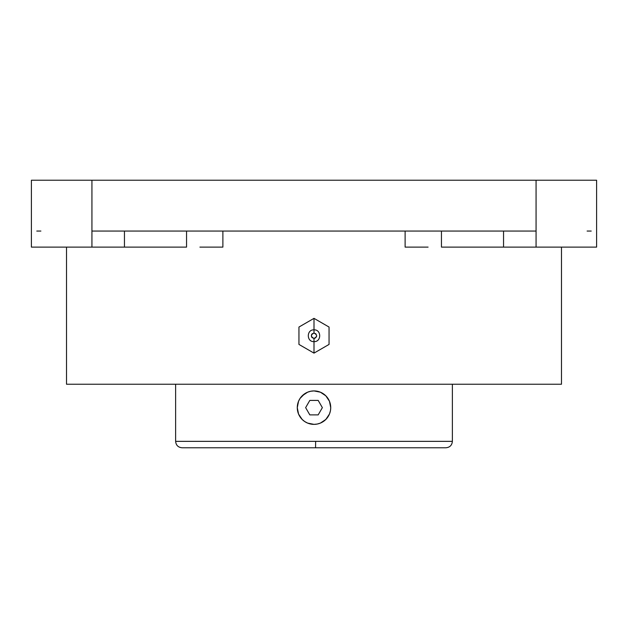 <?xml version="1.0" encoding="UTF-8"?>
<svg xmlns="http://www.w3.org/2000/svg" width="628" height="628" viewBox="0 0 628 628"><rect width="100%" height="100%" fill="white"/><g stroke="black" fill="none" stroke-linecap="round" stroke-linejoin="round"><path stroke-width="0.94" d="M445.951 447.772L315.562 447.772L315.641 441.351L452.372 441.351L452.372 384.234L452.372 441.351C451.995 445.252 449.852 447.395 445.951 447.772L312.438 447.772M298.952 344.427L314 353.117L314 338.414C317.454 336.632 317.454 334.85 314 333.06L314 318.357L298.952 327.047L298.952 344.427L298.952 327.047L298.952 344.427L314 353.117L329.048 344.427L329.048 327.047L314 318.357L314 333.06L315.892 333.845L316.677 335.737L316.473 336.765L315.021 338.209L314 338.414L312.108 337.629L311.527 336.765L311.527 334.716L312.108 333.845L314 333.06C310.546 334.85 310.546 336.632 314 338.414L314 353.117L329.048 344.427L329.048 327.047L314 318.357L298.952 327.047M310.601 391.268L310.734 391.244A16.721 16.721 0 0 1 312.375 391.001A16.721 16.721 0 0 0 310.727 391.244L314 390.922L320.398 392.194L325.822 395.821L329.457 401.253L330.721 407.643A16.721 16.721 0 0 1 330.399 410.9L329.449 414.04L325.822 419.465L320.398 423.091A16.721 16.721 0 0 1 318.828 423.649A16.721 16.721 0 0 0 320.413 423.084L319.15 423.555M301.236 418.444A16.721 16.721 0 0 0 303.175 420.391A16.721 16.721 0 0 1 301.236 418.444L298.543 414.033L297.279 407.643A16.721 16.721 0 0 1 297.601 404.369A16.721 16.721 0 0 0 297.279 407.643L298.551 401.245L300.098 398.356L304.713 393.732M297.994 402.815A16.721 16.721 0 0 1 298.559 401.229A16.721 16.721 0 0 0 297.994 402.815M299.226 399.816A16.721 16.721 0 0 1 300.624 397.61A16.721 16.721 0 0 0 299.226 399.816M301.605 396.425L302.17 395.821A16.721 16.721 0 0 0 301.244 396.833A16.721 16.721 0 0 1 302.17 395.821L307.602 392.194A16.721 16.721 0 0 1 309.172 391.629A16.721 16.721 0 0 0 307.587 392.202L308.85 391.731M302.178 395.813A16.721 16.721 0 0 1 303.191 394.886A16.721 16.721 0 0 0 302.178 395.813M303.968 394.266A16.721 16.721 0 0 1 306.174 392.861A16.721 16.721 0 0 0 303.968 394.266M313.976 390.922A16.721 16.721 0 0 1 325.83 395.821L325.822 395.821A16.721 16.721 0 0 0 313.976 390.922L314 390.922A16.721 16.721 0 0 1 330.721 407.643A16.721 16.721 0 0 1 314 424.363L307.602 423.091L304.713 421.545L302.17 419.457L298.59 414.142M330.705 406.858L330.721 407.658A16.721 16.721 0 0 0 325.838 395.828A16.721 16.721 0 0 1 330.721 407.643L330.548 410.06M329.449 414.04A16.721 16.721 0 0 0 330.006 412.47A16.721 16.721 0 0 1 329.449 414.04L329.904 412.8M328.774 415.469A16.721 16.721 0 0 1 327.376 417.675A16.721 16.721 0 0 0 328.774 415.469M326.756 418.452A16.721 16.721 0 0 1 324.809 420.399A16.721 16.721 0 0 0 326.756 418.452M324.032 421.019A16.721 16.721 0 0 1 321.826 422.424A16.721 16.721 0 0 0 324.032 421.019M320.398 423.091L317.266 424.041A16.721 16.721 0 0 1 315.625 424.285A16.721 16.721 0 0 0 317.273 424.041L314.031 424.363A16.721 16.721 0 0 1 313.976 424.363L314 424.363A16.721 16.721 0 0 1 297.279 407.643A16.721 16.721 0 0 1 314 390.922L315.703 391.009M312.359 424.285A16.721 16.721 0 0 1 310.703 424.033A16.721 16.721 0 0 0 312.359 424.285M307.587 423.084A16.721 16.721 0 0 0 309.157 423.649A16.721 16.721 0 0 1 307.587 423.084L307.579 423.084M306.166 422.416A16.721 16.721 0 0 1 303.952 421.011A16.721 16.721 0 0 0 306.166 422.416M300.616 417.667A16.721 16.721 0 0 1 299.218 415.453A16.721 16.721 0 0 0 300.616 417.667M298.543 414.017A16.721 16.721 0 0 1 297.986 412.463A16.721 16.721 0 0 0 298.543 414.017M297.601 410.908A16.721 16.721 0 0 1 297.358 409.26A16.721 16.721 0 0 0 297.601 410.908L297.421 409.809M175.628 441.351C176.005 445.252 178.148 447.395 182.049 447.772L315.562 447.772L315.641 441.351L175.628 441.351L175.628 384.234L175.628 441.351L452.372 441.351M326.387 418.876L323.302 421.537M328.97 415.1L327.902 416.929M326.756 396.833L329.449 401.245M324.692 394.784L325.783 395.773M321.944 392.932L323.287 393.732M299.014 400.224L300.098 398.356M298.088 402.493L298.551 401.245M297.452 405.225L297.586 404.463M297.295 408.428L297.279 407.627M303.324 420.509L302.217 419.512M312.297 424.277L314.016 424.363M527.512 231.057L536.069 231.057L536.069 247.11L441.453 247.11L441.453 231.057L441.453 247.11L503.546 247.11L503.546 231.057L503.546 247.11L536.069 247.11L536.069 231.057L91.931 231.057L91.931 180.228L31.4 180.228L31.4 231.057L31.4 180.228L91.931 180.228L91.931 231.057L100.488 231.057M31.431 247.11L91.931 247.11L91.931 231.057L91.931 247.11L124.454 247.11L124.454 231.057L124.454 247.11L186.547 247.11L186.547 231.057L186.547 247.11L31.4 247.11L31.4 180.228M66.513 247.11L66.513 384.234L561.487 384.234L561.487 247.11L561.487 384.234L66.513 384.234L66.513 247.11M222.885 247.11L222.885 231.057L222.885 247.11L199.908 247.11M405.115 247.11L405.115 231.057L405.115 247.11L428.092 247.11M302.72 324.872L314 318.357L325.288 324.88M329.048 327.047L329.048 344.427M325.28 346.601L314 353.117L302.712 346.601M40.883 231.057L36.793 231.057M591.207 231.057L587.117 231.057M91.931 231.057L536.069 231.057L536.069 180.228L596.6 180.228L596.6 247.11L536.069 247.11L596.569 247.11M596.6 180.228L91.931 180.228L536.069 180.228L536.069 231.057M307.602 392.194L310.734 391.244M330.721 407.643A16.721 16.721 0 0 1 330.399 410.9L330.414 410.822M299.25 415.524L298.818 414.661M328.742 415.532L327.934 416.89M330.406 404.393L330.579 405.468M328.742 399.753L329.158 400.593M323.294 393.74L321.881 392.893M299.258 399.753L299.862 398.709M309.816 414.88L318.184 414.88L322.36 407.643L318.184 400.405L309.816 400.405L305.64 407.643L309.816 414.88M314 329.849C321.583 329.464 321.583 342.017 314 341.624C306.417 342.017 306.417 329.464 314 329.849"/></g></svg>
